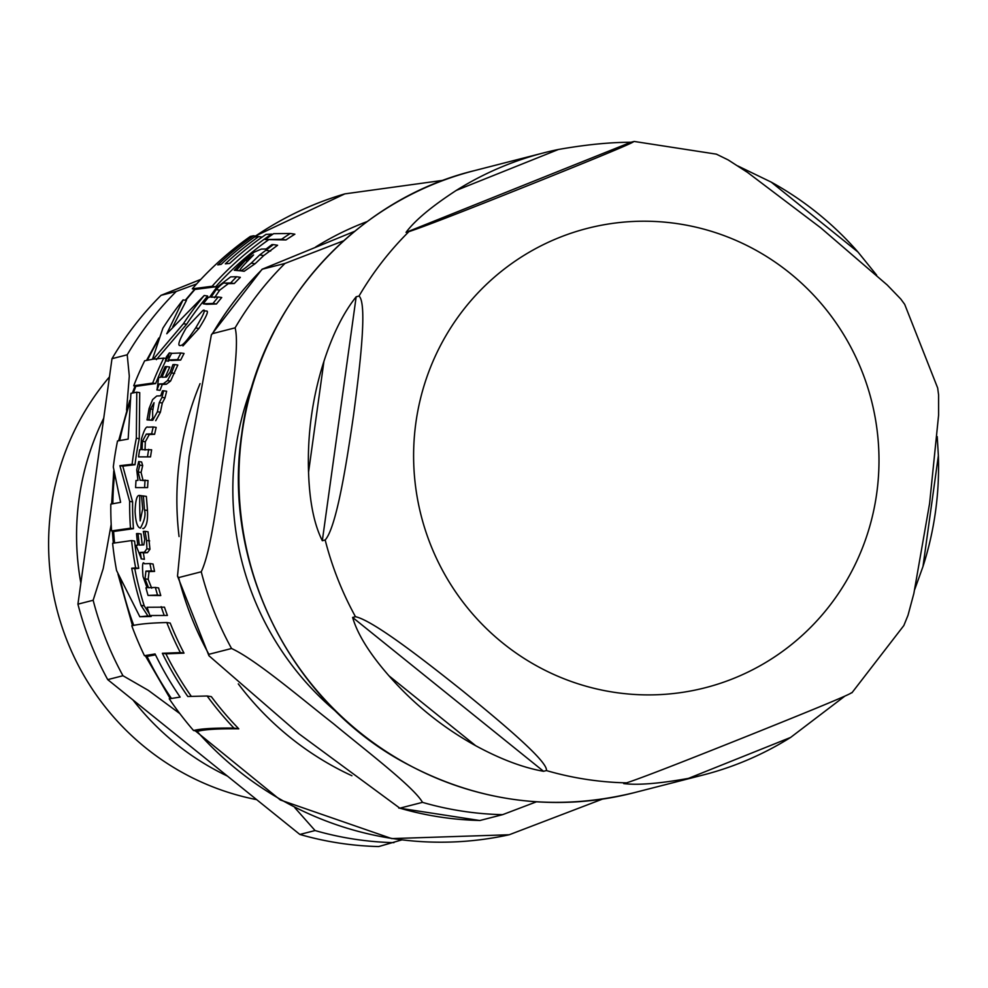 <?xml version="1.0" encoding="UTF-8"?>
<svg xmlns="http://www.w3.org/2000/svg" width="988" height="988" viewBox="0 0 988 988"><rect width="100%" height="100%" fill="white"/><g stroke="black" fill="none" stroke-linecap="round" stroke-linejoin="round"><path stroke-width="1.48" d="M112.62 543.277A333.969 327.3 75.6 0 0 116.572 570.545L139.827 616.734L147.916 615.981L141 605.348A330.288 323.706 -104.4 0 1 131.713 568.211L135.665 567.878A328.683 322.125 -104.4 0 1 131.577 540.572L112.62 543.277M202.812 310.565L186.139 328.053C179.161 340.23 177.21 346.047 180.298 345.528C182.496 345.862 187.621 340.008 195.661 327.979C203.911 314.184 206.294 308.38 202.812 310.565L206.171 311.072C209.135 310.343 206.714 316.148 198.921 328.473L182.941 345.936M156.759 396.003L152.646 399.56L149.077 408.526L147.014 419.9L148.904 419.801L150.509 408.995L154.042 402.696L152.609 411.341L152.745 420.258L157.401 411.761L159.303 402.548L161.995 397.374L163.613 390.779L162.464 390.816L160.686 395.83L156.759 396.003M143.383 495.939L141.568 496.013L142.68 508.993L140.185 520.898A323.829 317.37 -104.4 0 1 139.814 495.482L139.592 495.494C136.986 494.79 135.48 500.113 135.084 511.438C135.628 522.01 137.406 527.567 140.444 528.098C144.544 520.627 145.891 514.6 144.483 510.018L143.383 495.939L146.36 496.396L147.471 510.475C147.953 520.466 146.607 526.493 143.458 528.568L142.754 528.457M261.462 249.05L254.225 252.138L244.036 260.091L234.292 270.28L236.416 270.218L245.308 260.523L253.583 254.953L246.074 262.672C240.59 268.452 238.688 271.12 240.38 270.7C241.22 271.095 244.826 268.575 251.199 263.141L259.708 254.941L273.343 244.604L271.947 244.604L266.143 249.001L261.462 249.05M236.416 270.218L243.925 271.243M136.776 392.174L139.728 392.631L139.246 438.697A325.694 319.186 75.6 0 0 135.714 459.309A325.694 319.186 75.6 0 0 135.01 464.731L122.796 466.126L132.602 501.855A325.694 319.186 75.6 0 0 133.454 528.666L114.509 531.359L111.558 530.902L130.478 528.21A328.683 322.125 -104.4 0 1 129.663 501.41L119.906 465.681L132.096 464.286A328.683 322.125 -104.4 0 1 136.332 438.252L136.776 392.174L130.922 393.36L128.168 439.08L117.523 440.969A333.969 327.3 75.6 0 0 113.299 467.003L120.61 502.349L110.817 504.115A333.969 327.3 75.6 0 0 111.558 530.902M166.787 622.539C150.744 622.922 139.073 624.008 131.799 625.812A333.969 327.3 75.6 0 0 144.458 655.711L155.054 653.945A331.993 325.373 75.6 0 0 180.125 697.096L169.244 698.825A333.969 327.3 75.6 0 0 193.549 730.515C200.613 728.712 214.063 727.897 233.909 728.07A321.471 315.061 -104.4 0 1 207.134 695.997L187.819 696.503A329.473 322.891 -104.4 0 1 162.353 653.29L180.347 652.574A321.471 315.061 -104.4 0 1 166.787 622.539L170.195 623.058A318.432 312.072 75.6 0 0 184.003 653.142L165.898 653.834A326.485 319.964 75.6 0 0 191.289 696.33M155.499 654.859L147.953 656.242L144.458 655.711M207.134 695.997L211.333 696.639A318.432 312.072 75.6 0 0 238.787 728.823C218.706 728.601 205.109 729.391 198.02 731.206L193.549 730.515M131.577 540.572L134.578 541.041A325.694 319.186 75.6 0 0 138.752 568.347L134.788 568.68A327.312 320.779 75.6 0 0 144.223 605.842L149.176 613.486M150.633 615.648L151.201 616.487L139.827 616.734M204.207 295.498L166.787 333.759L183.064 299.907A333.969 327.3 75.6 0 0 162.872 328.238L152.448 359.299L144.668 360.781A333.969 327.3 75.6 0 0 133.726 385.777L152.671 383.085A328.683 322.125 -104.4 0 1 163.749 358.101L153.338 359.175L183.398 323.755A328.683 322.125 -104.4 0 1 204.207 295.498L207.641 296.029A325.694 319.186 75.6 0 0 186.621 324.249L156.376 359.644M183.064 299.907L186.423 300.414L172.801 326.719M165.737 360.781A325.694 319.186 75.6 0 0 155.672 383.542L136.69 386.234L133.726 385.777M253.496 235.774L250.322 236.441A333.969 327.3 75.6 0 0 192.29 288.817L212.111 286.261A328.683 322.125 -104.4 0 1 271.577 234.094L265.994 234.391A330.61 324.015 75.6 0 0 229.71 263.426L225.326 263.833A332.017 325.385 -104.4 0 1 258.757 236.577L254.422 237.058A333.092 326.448 75.6 0 0 221.164 264.339L217.768 264.895A333.722 327.053 -104.4 0 1 253.496 235.774L257.732 236.428A330.758 324.15 75.6 0 0 257.3 236.725M268.291 240.01A325.694 319.186 75.6 0 0 215.631 286.804L195.748 289.348L192.29 288.817M163.613 390.779L166.639 391.248L165.008 397.843L162.304 403.005L160.389 412.218L155.721 420.715M151.868 418.838L151.856 420.258L147.014 419.9M149.941 563.555L144.483 563.765C142.544 560.801 142.062 565.062 143.038 576.572L147.064 587.774L145.952 587.835A326.126 319.618 75.6 0 0 148.039 595.431L157.512 595.06A321.409 314.987 -104.4 0 1 155.388 587.452L148.509 587.712L145.026 578.832L145.94 571.113L151.411 570.916A321.409 314.987 -104.4 0 1 149.941 563.555L153.066 564.037A318.358 312.01 75.6 0 0 154.573 571.397L149.077 571.595L148.175 579.314L151.695 588.193M155.388 587.452L158.599 587.946A318.358 312.01 75.6 0 0 160.772 595.566L148.039 595.431M240.17 270.798L234.292 270.28M273.343 244.604L277.603 245.259L263.759 255.559L255.102 263.734L244.16 271.28M218.237 296.993L221.732 297.524A318.358 312.01 75.6 0 0 216.434 303.995L206.628 304.316L203.244 303.785L212.988 303.464A321.409 314.987 -104.4 0 1 218.237 296.993L211.062 297.19L216.174 289.632C221.114 284.408 223.98 282.235 224.745 283.099L230.649 282.963A321.409 314.987 -104.4 0 1 236.651 276.751L230.661 276.875L216.384 287.706L209.555 297.252L208.406 297.302A326.126 319.618 75.6 0 0 203.244 303.785M236.651 276.751L240.356 277.319A318.358 312.01 75.6 0 0 234.28 283.519L228.339 283.642L219.694 290.176L214.507 297.721M150.522 456.888L138.542 456.876L150.522 456.888A318.358 312.01 75.6 0 1 151.633 449.787L142.099 449.626L142.383 441.327L146.335 434.078L151.633 433.856A321.409 314.987 -104.4 0 1 153.214 426.964L147.891 427.187C146.273 425.976 144.1 429.978 141.395 439.215L140.716 449.701L139.641 449.762A326.126 319.618 75.6 0 0 138.542 456.876M153.214 426.964L156.178 427.421A318.358 312.01 75.6 0 0 154.61 434.3L149.287 434.535L145.31 441.772L145.026 450.071M166.676 366.585L165.119 366.671A326.126 319.618 75.6 0 0 160.451 377.342L158.685 377.441L157.018 389.902A325.361 318.877 -104.4 0 1 159.278 383.962L163.292 383.776L167.528 380.59L171.529 372.933L174.715 364.56L172.937 364.621L170.158 372.167L166.466 377.046L161.995 377.255A325.361 318.877 -104.4 0 1 166.676 366.585L169.751 367.054A322.347 315.913 75.6 0 0 165.292 377.095M174.715 364.56L177.815 365.029L170.578 381.059L166.33 384.233L162.291 384.431A322.347 315.913 75.6 0 0 160.019 390.359L156.845 389.902M138.061 533.532L136.517 533.619A326.126 319.618 75.6 0 0 137.764 545.203L135.998 545.302L141.333 558.838A325.361 318.877 -104.4 0 1 140.308 552.403L144.359 552.206L146.891 548.76L146.595 540.448L145.051 531.346L143.285 531.408L144.779 539.609L143.779 544.907L139.308 545.117A325.361 318.877 -104.4 0 1 138.061 533.532L141.074 534.002A322.347 315.913 75.6 0 0 142.272 544.968M145.051 531.346L148.077 531.816L149.966 549.242L147.434 552.687L143.371 552.872A322.347 315.913 75.6 0 0 144.409 559.307L141.148 558.838M290.287 233.477L294.869 234.181A318.358 312.01 75.6 0 0 285.952 239.948L265.229 239.541L281.543 239.269A321.409 314.987 -104.4 0 1 290.287 233.477L273.614 233.687A328.127 321.582 75.6 0 0 265.229 239.541M167.404 615.45L149.88 615.524L167.404 615.45A318.358 312.01 75.6 0 1 164.465 607.163L147.101 607.262A328.127 321.582 75.6 0 0 149.88 615.524M180.915 352.975L184.064 353.457A318.358 312.01 75.6 0 0 180.681 360.077L171.369 360.472L168.281 359.99L177.556 359.595A321.409 314.987 -104.4 0 1 180.915 352.975L171.603 353.371A326.126 319.618 75.6 0 0 168.281 359.99M147.595 487.603L135.591 487.59L147.595 487.603A318.358 312.01 75.6 0 1 148.015 480.514L139.975 480.254M140.173 480.267L138.159 472.005L139.74 465.138L138.691 461.544L141.617 461.989L142.68 465.595L141.086 472.449L143.112 480.711M169.59 360.188L168.392 361.176M130.478 528.21L133.454 528.666M129.663 501.41L132.602 501.855M119.906 465.681L122.796 466.126M132.096 464.286L135.01 464.731M136.332 438.252L139.246 438.697M166.355 356.915L165.404 360.719L168.306 356.791L169.319 352.901L166.355 356.915M165.367 360.719L168.479 361.2L165.367 360.719M172.48 353.383L169.319 352.901M138.691 461.544L136.752 469.905L137.962 480.378L136.011 480.489A326.126 319.618 75.6 0 0 135.591 487.59M139.74 465.138L142.68 465.595M144.631 487.146A321.409 314.987 -104.4 0 1 145.051 480.057M177.556 359.595L180.681 360.077M164.045 614.931A321.409 314.987 -104.4 0 1 161.155 606.657M281.543 239.269L285.952 239.948M146.891 548.76L149.966 549.242M140.308 552.403L143.371 552.872M141.333 558.838L144.409 559.307M167.528 380.59L170.578 381.059M159.278 383.962L162.291 384.431M157.018 389.902L160.019 390.359M151.633 433.856L154.61 434.3M147.57 456.444A321.409 314.987 -104.4 0 1 148.669 449.33M212.988 303.464L216.434 303.995M230.649 282.963L234.28 283.519M259.708 254.941L263.759 255.559M157.512 595.06L160.772 595.566M151.411 570.916L154.573 571.397M139.814 495.482L142.778 495.939M148.904 419.801L151.856 420.258M159.303 402.548L162.304 403.005M212.111 286.261L215.631 286.804M271.577 234.094L272.75 234.28M258.757 236.577L262.129 237.095M152.671 383.085L155.672 383.542M163.749 358.101L165.688 358.397M183.398 323.755L186.621 324.249M131.713 568.211L134.788 568.68M135.665 567.878L138.752 568.347M141 605.348L144.223 605.842M147.916 615.981L151.201 616.487M233.909 728.07L238.787 728.823M162.353 653.29L165.898 653.834M180.347 652.574L184.003 653.142M103.74 418.159A263.512 258.251 75.6 0 0 80.855 583.118M132.96 699.961A263.512 258.251 75.6 0 0 227.413 776.086M294.807 807.702L315.073 830.55L299.858 834.452A321.409 314.999 75.6 0 0 378.725 846.555L401.671 839.948M299.858 834.452L107.729 679.633L122.957 675.73L148.311 690.34L179.853 713.62M111.187 524.344L103.209 568.569L93.156 600.259L77.929 604.162A321.409 314.999 75.6 0 0 107.729 679.633M77.929 604.162L111.99 358.693L127.217 354.791L129.305 376.119L126.575 410.106M196.624 283.939L176.284 291.423L161.056 295.326A321.409 314.999 75.6 0 0 111.99 358.693M161.056 295.326L200.823 279.394M109.47 376.873A258.14 252.99 75.6 0 0 63.244 630.43A258.14 252.99 75.6 0 0 256.645 799.638M354.717 231.278L262.104 269.242L284.976 263.438L343.701 240.751M178.618 577.597L201.256 571.793C212.136 548.772 218.459 487.936 224.708 448.144C229.451 408.723 240.17 346.763 235.107 327.843L212.469 333.648L211.37 334.833L189.165 456.234L177.507 576.115L178.618 577.597A321.112 314.703 75.6 0 0 208.9 654.303L208.925 655.723L299.142 733.961L399.831 808.172A321.112 314.703 75.6 0 0 479.995 820.472L479.76 820.46M399.831 808.172L422.481 802.355C414.034 787.09 363.782 748.929 333.536 723.759C301.785 698.961 255.929 659.675 231.55 648.499L208.9 654.303M536.484 801.799L502.633 814.655L479.995 820.472M352.617 617.426L355.47 616.697C373.859 620.649 427.779 663.121 462.384 690.686C496.396 718.412 548.476 761.365 546.401 770.566L543.548 771.295C523.121 767.701 500.508 759.179 475.697 745.718A321.112 314.703 -104.4 0 1 388.963 675.817C369.598 653.686 357.483 634.222 352.617 617.426L543.548 771.295M844.765 696.194L790.61 737.443A321.112 314.703 -104.4 0 1 703.271 774.963A321.112 314.703 -104.4 0 1 688.488 778.371C659.552 783.583 637.964 785.324 623.7 783.595L626.565 782.867C646.399 776.383 709.717 751.139 750.411 734.874C790.486 718.77 851.977 693.996 851.347 692.773M903.835 625.552L908.009 615.289L913.851 593.504L929.597 503.46L938.6 415.133L938.588 394.854L937.661 387.975L904.687 304.341L900.735 298.981L887.199 284.964L820.769 227.845L747.595 172.455L728.205 159.945L716.411 154.165M937.229 436.622L938.365 455.641A321.112 314.703 -104.4 0 1 922.99 566.47L914.814 589.243M737.875 165.972L771.22 182.113A321.112 314.703 -104.4 0 1 857.967 252.014L876.652 275.146M633.679 141.556C634.321 142.778 572.83 167.552 532.742 183.657C492.061 199.922 428.743 225.165 408.896 231.637L406.043 232.365C414.898 220.41 431.657 206.43 456.32 190.388A321.112 314.703 -104.4 0 1 543.647 152.881A321.112 314.703 -104.4 0 1 558.442 149.472C585.785 144.656 609.917 142.26 630.826 142.284L634.222 141.457L716.399 154.153M325.176 539.991L322.323 540.72C314.085 524.332 309.491 501.484 308.552 472.19A321.112 314.703 -104.4 0 1 323.928 361.361C332.709 334.216 343.454 312.69 356.174 296.783L359.027 296.042C367.82 303.847 359.336 371.327 353.556 415.084C347.171 458.988 336.859 526.937 325.176 539.991A321.112 314.703 -104.4 0 0 355.47 616.697M114.41 475.586A330.992 324.385 75.6 0 0 112.842 503.645M113.583 531.223A330.992 324.385 75.6 0 0 114.571 542.82M120.573 580.339A330.992 324.385 75.6 0 0 133.738 625.367M146.854 656.081A330.992 324.385 75.6 0 0 171.381 698.343M196.748 731.009A330.992 324.385 75.6 0 0 509.191 834.761M443.637 180.248L344.812 193.883A330.992 324.385 75.6 0 0 255.484 236.083M195.13 289.262A330.992 324.385 75.6 0 0 185.793 300.315M157.635 341.243A330.992 324.385 75.6 0 0 147.459 360.151M135.936 386.11A330.992 324.385 75.6 0 0 133.38 392.804M129.144 405.043A330.992 324.385 75.6 0 0 119.758 440.45M200.058 383.653A300.117 294.128 75.6 0 0 179.754 458.197A300.117 294.128 75.6 0 0 179.063 536.558M238.293 683.869A300.117 294.128 75.6 0 0 351.913 775.741M367.252 221.534A300.117 294.128 75.6 0 0 315.592 247.025M168.306 356.791L169.763 357.014M169.417 352.914L172.184 353.346M138.159 472.005L141.086 472.449M146.595 540.448L149.657 540.918M144.359 552.206L147.434 552.687M171.529 372.933L174.592 373.402M163.292 383.776L166.33 384.233M146.335 434.078L149.287 434.535M142.383 441.327L145.31 441.772M216.174 289.632L219.694 290.176M224.745 283.099L228.339 283.642M266.538 250.409L270.675 251.038M251.199 263.141L255.102 263.734M245.308 260.523L247.852 260.918M145.026 578.832L148.175 579.314M145.94 571.113L149.077 571.595M144.483 510.018L147.471 510.475M157.401 411.761L160.389 412.218M150.509 408.995L153.017 409.378M161.995 397.374L165.008 397.843M195.661 327.979L198.921 328.473M203.318 310.64L206.171 311.072M176.284 291.423A321.409 314.999 75.6 0 0 127.217 354.791M93.156 600.259A321.409 314.999 75.6 0 0 122.957 675.73M315.073 830.55A321.409 314.999 75.6 0 0 393.94 842.653M252.607 384.48A285.544 279.851 75.6 0 0 336.698 712.126M284.976 263.438A321.112 314.703 75.6 0 0 235.107 327.843M201.256 571.793A321.112 314.703 75.6 0 0 231.55 648.499M422.481 802.355A321.112 314.703 75.6 0 0 502.633 814.655M262.339 269.242A321.112 314.703 75.6 0 0 212.469 333.648M388.963 675.817L475.697 745.718M688.488 778.371L790.61 737.443M922.99 566.47L938.365 455.641M857.967 252.014L771.22 182.113M630.826 142.284L406.043 232.365M558.442 149.472L456.32 190.388M703.271 774.963L633.827 792.771A321.112 314.703 -104.4 0 1 510.006 798.872A321.112 314.703 -104.4 0 1 241.998 433.868A321.112 314.703 -104.4 0 1 474.203 170.689L543.647 152.881M626.565 782.867A321.112 314.703 -104.4 0 1 546.401 770.566M359.027 296.042A321.112 314.703 -104.4 0 1 408.896 231.637M415.886 422.703A237.132 232.402 -104.4 0 1 678.793 223.868A237.132 232.402 -104.4 0 1 876.714 493.407A237.132 232.402 -104.4 0 1 613.795 692.242A237.132 232.402 -104.4 0 1 415.886 422.703M356.174 296.783L322.323 540.72M323.928 361.361L308.552 472.19M195.192 730.762L280.37 799.996L391.779 838.602L509.252 834.749L602.433 799.119M240.257 270.687L244.024 271.268M170.183 698.59L145.372 655.847M132.478 625.639L117.967 574.09M113.336 543.091L112.323 531.025M111.632 503.917L113.768 471.004M344.812 193.883L255.312 236.058M194.685 289.188L185.287 300.241M158.796 338.057L146.57 360.336M135.097 385.987L132.392 393.014M129.749 400.412L118.646 440.697M479.76 820.509L398.757 808.048M208.937 655.736L177.507 576.103M211.358 334.833L262.079 269.242M851.94 692.786L903.822 625.565M633.827 792.771C553.342 812.284 476.451 802.009 403.153 761.97C289.546 699.961 222.102 562.888 241.714 434.041C257.522 308.812 353.457 200.058 474.203 170.689"/></g></svg>
